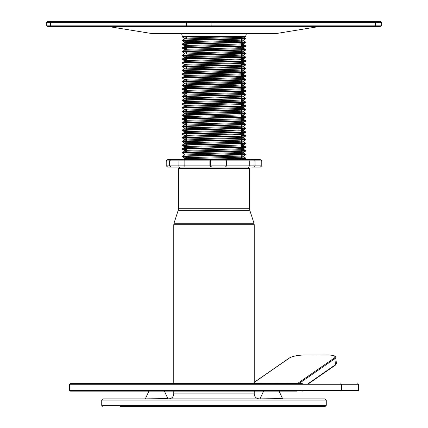 <?xml version="1.0" encoding="UTF-8"?>
<svg xmlns="http://www.w3.org/2000/svg" width="428" height="428" viewBox="0 0 428 428"><rect width="100%" height="100%" fill="white"/><g stroke="black" fill="none" stroke-linecap="round" stroke-linejoin="round"><path stroke-width="0.64" d="M191.669 398.864L168.782 398.864C171.81 398.57 173.474 396.906 173.773 393.878L254.227 393.878C254.526 396.906 256.19 398.57 259.218 398.864M248.304 167.097L249.551 168.343L178.449 168.343L179.696 167.097L208.045 167.097M187.705 167.097L182.692 167.097M214 398.864L325.018 398.864L326.264 400.116L101.736 400.116L102.982 398.864L214 398.864M101.736 400.116L101.736 405.353L326.264 405.353L325.018 406.6L120.493 406.6M156.664 391.133L164.406 391.133L167.894 398.618L144.691 398.864M279.072 391.133L282.56 398.618L259.357 398.864M264.782 406.6L277.884 406.6M126.731 406.6L150.116 406.6M301.269 406.6L307.507 406.6L301.269 406.6M156.664 406.6L191.669 406.6M230.093 406.6L214 406.6M260.106 398.618L263.594 391.133L271.336 391.133M246.416 33.432L245.683 36.369L182.317 36.369L181.584 33.432M186.555 37.252L182.767 36.835L195.436 36.369M186.555 38.338L184.361 38.124L182.333 36.952L182.317 36.466L182.767 36.369M187.705 159.612L242.617 158.36L245.667 158.066L241.446 157.782M186.555 157.006L182.317 156.685L189.604 156.274L245.667 154.829L245.667 154.326L241.446 154.043M186.555 156.536L184.773 156.455M182.317 156.685L182.317 156.215L182.767 156.118L189.604 155.808L245.683 154.342M184.361 154.128L182.333 152.962L182.767 152.844L234.218 151.598L245.667 151.089L245.667 150.581L241.446 150.298M186.555 152.796L184.773 152.716M182.317 152.94L182.333 152.454L182.767 152.379L189.604 152.068L245.683 150.603M186.555 149.522L182.317 149.201L189.604 148.794L245.667 147.344L245.667 146.841L241.446 146.558M186.555 149.051L184.773 148.971M186.555 150.608L184.361 150.389L182.333 149.217L182.317 148.73L182.767 148.634L245.683 146.858M186.555 145.777L182.317 145.456L189.604 145.049L245.667 143.605L245.667 143.096L241.446 142.813M186.555 146.863L184.361 146.644L182.333 145.477L182.317 144.99L182.767 144.894L245.683 143.118M186.555 143.123L184.361 142.904L182.333 141.732L182.767 141.62L234.218 140.373L245.667 139.86L245.667 139.357L241.446 139.073M182.317 141.716L182.317 141.245L182.767 141.149L189.604 140.839L242.617 139.646L245.683 139.373L243.644 138.185L241.446 137.987M186.555 138.292L182.317 137.971L189.604 137.565L245.667 136.12L245.667 135.617L241.446 135.328M186.555 137.827L184.773 137.746M182.317 137.971L182.333 137.484L182.767 137.409L189.604 137.099L242.617 135.906L245.683 135.633L243.644 134.446L241.446 134.242M186.555 135.639L184.361 135.419L182.333 134.248L182.767 134.135L234.218 132.889L245.667 132.375L245.667 131.872L241.446 131.589M182.317 134.232L182.317 133.761L182.767 133.664L189.604 133.354L242.617 132.161L245.683 131.888L243.644 130.701L241.446 130.503M186.555 130.808L182.317 130.487L189.604 130.08L245.667 128.635L245.667 128.133L241.446 127.849M182.317 130.487L182.333 130L182.767 129.925L189.604 129.614L245.683 128.149M186.555 127.068L182.317 126.747L189.604 126.34L245.667 124.89L245.667 124.388L241.446 124.104M186.555 126.597L184.773 126.522M182.317 126.747L182.317 126.276L182.767 126.18L189.604 125.869L245.683 124.409M186.555 123.323L182.317 123.002L189.604 122.595L245.667 121.151L245.667 120.648L241.446 120.364M186.555 122.857L184.773 122.777M182.317 123.002L182.333 122.515L182.767 122.44L189.604 122.13L245.683 120.664M186.555 119.583L182.317 119.262L189.604 118.856L245.667 117.411L245.667 116.903L241.446 116.619M186.555 119.112L184.773 119.038M182.317 119.262L182.317 118.791L182.767 118.7L189.604 118.385L245.683 116.924M186.555 116.924L184.361 116.71L182.333 115.539L182.767 115.421L245.683 113.645M182.317 115.517L182.333 115.03L182.767 114.955L189.604 114.645L242.617 113.452L245.667 113.163L241.446 112.88M186.555 113.185L184.361 112.965L182.333 111.794L182.767 111.681L234.218 110.435L245.667 109.926L245.667 109.418L241.446 109.135M182.317 111.778L182.317 111.307L182.767 111.216L189.604 110.9L245.683 109.44M186.555 109.44L184.361 109.226L182.333 108.054L182.767 107.942L234.218 106.69L245.667 106.181L245.667 105.679L241.446 105.395M182.317 108.033L182.333 107.546L182.767 107.471L189.604 107.161L242.617 105.967L245.683 105.695L243.66 104.528L243.66 103.592L241.446 103.367M186.555 105.7L184.361 105.481L182.333 104.309L182.767 104.197L234.218 102.95L245.667 102.442L245.667 101.934L241.446 101.65M182.317 104.293L182.317 103.822L182.767 103.731L189.604 103.416L242.617 102.222L245.683 101.955L243.644 100.762L241.446 100.564M186.555 100.869L182.317 100.548L189.604 100.141L245.667 98.697L245.667 98.194L241.446 97.91M186.555 100.403L184.773 100.323M182.317 100.548L182.333 100.061L182.767 99.986L189.604 99.676L242.617 98.483L245.683 98.21L243.644 97.022L241.446 96.819M186.555 97.129L182.317 96.808L189.604 96.402L245.667 94.957L245.667 94.449L241.446 94.165M182.317 96.808L182.317 96.337L182.767 96.247L189.604 95.931L245.683 94.47M186.555 93.384L182.317 93.063L189.604 92.657L245.667 91.212L245.667 90.709L241.446 90.426M186.555 92.919L184.773 92.839M182.317 93.063L182.333 92.576L182.767 92.502L189.604 92.191L245.683 90.725M186.555 89.645L182.317 89.324L189.604 88.917L245.667 87.473L245.667 86.964L241.446 86.681M186.555 89.174L184.773 89.099M182.317 89.324L182.317 88.853L182.767 88.762L189.604 88.446L245.683 86.986M186.555 86.986L184.361 86.772L182.333 85.6L182.767 85.488L234.218 84.236L245.667 83.728L245.667 83.225L241.446 82.941M182.317 85.579L182.317 85.113L182.767 85.017L189.604 84.707L245.683 83.241M186.555 83.246L184.361 83.027L182.333 81.855L182.767 81.743L234.218 80.496L245.667 79.988L245.667 79.48L241.446 79.196M182.317 81.839L182.317 81.368L182.767 81.277L189.604 80.962L245.683 79.501M186.555 79.501L184.361 79.287L182.333 78.115L182.767 78.003L234.218 76.756L245.667 76.243L245.667 75.74L241.446 75.456M182.317 78.094L182.317 77.629L182.767 77.532L189.604 77.222L245.683 75.756M186.555 75.761L184.361 75.542L182.333 74.37L182.767 74.258L234.218 73.011L245.667 72.503L245.667 71.995L241.446 71.711M182.317 74.354L182.333 73.867L182.767 73.793L189.604 73.477L245.683 72.016M186.555 72.022L184.361 71.802L182.333 70.631L182.767 70.518L234.218 69.272L245.667 68.758L245.667 68.255L241.446 67.972M182.317 70.609L182.317 70.144L182.767 70.048L189.604 69.737L242.617 68.544L245.683 68.271L243.644 67.084L241.446 66.88M186.555 68.277L184.361 68.057L182.333 66.891L182.767 66.773L234.218 65.527L245.667 65.019L245.667 64.51L241.446 64.227M182.317 66.87L182.333 66.383L182.767 66.308L189.604 65.992L242.617 64.805L245.683 64.532L243.644 63.344L241.446 63.141M186.555 64.537L184.361 64.318L182.333 63.146L182.767 63.034L234.218 61.787L245.667 61.274L245.667 60.771L241.446 60.487M186.555 62.98L184.773 62.9M182.317 63.125L182.317 62.659L182.767 62.563L189.604 62.253L242.617 61.06L245.683 60.787L243.644 59.599L241.446 59.396M186.555 59.706L182.317 59.385L189.604 58.978L245.667 57.534L245.667 57.026L241.446 56.742M186.555 59.241L184.773 59.16M182.317 59.385L182.333 58.898L182.767 58.823L189.604 58.513L245.683 57.047M186.555 57.052L184.361 56.833L182.333 55.661L182.767 55.549L234.218 54.303L245.667 53.789L245.667 53.286L241.446 53.002M182.317 55.645L182.317 55.175L182.767 55.078L189.604 54.768L245.683 53.302M186.555 52.221L182.317 51.9L189.604 51.494L245.667 50.049L245.667 49.541L241.446 49.257M182.317 51.9L182.333 51.413L182.767 51.339L189.604 51.028L245.683 49.562M186.555 48.482L182.317 48.161L189.604 47.754L245.667 46.304L245.667 45.801L241.446 45.518M182.317 48.161L182.317 47.69L182.767 47.594L189.604 47.283L245.683 45.817M186.555 44.737L182.317 44.416L189.604 44.009L245.667 42.565L245.667 42.056L241.446 41.773M182.317 44.416L182.333 43.929L182.767 43.854L189.604 43.544L245.683 42.078M186.555 42.083L184.361 41.864L182.333 40.692L182.767 40.58L234.218 39.333L245.667 38.82L245.667 38.317L241.446 38.033M182.317 40.676L182.317 40.205L182.767 40.109L189.604 39.799L245.683 38.333M208.045 159.612L234.218 159.082L245.667 158.574L245.683 158.087M243.227 158.328L241.446 158.253M243.227 154.588L241.446 154.508M243.227 150.843L241.446 150.768M243.227 147.104L241.446 147.023M243.227 143.359L241.446 143.284M243.227 139.619L241.446 139.539M243.227 135.874L241.446 135.799M243.227 132.134L241.446 132.054M243.227 128.389L241.446 128.314M243.227 124.65L241.446 124.569M243.227 120.905L241.446 120.83M243.227 117.165L241.446 117.09M243.227 113.42L241.446 113.345M243.227 109.68L241.446 109.605M243.227 105.935L241.446 105.86M243.227 102.196L241.446 102.121M243.227 98.451L241.446 98.376M243.227 94.711L241.446 94.636M243.227 90.971L241.446 90.891M243.227 87.226L241.446 87.152M243.227 83.487L241.446 83.407M243.227 79.742L241.446 79.667M243.227 76.002L241.446 75.922M243.227 72.257L241.446 72.182M243.227 68.517L241.446 68.437M243.227 64.772L241.446 64.698M243.227 61.033L241.446 60.953M243.227 57.288L241.446 57.213M243.227 53.548L241.446 53.468M243.227 49.803L241.446 49.728M243.227 46.063L241.446 45.983M243.227 42.319L241.446 42.244M243.227 38.579L241.446 38.499M66.864 21.4L64.799 21.4M51.339 26.392A1.247 0.963 90 0 1 50.381 25.14L381.637 25.14L380.39 26.392L47.61 26.392L46.363 25.14L50.381 25.14L50.381 22.647L46.363 22.647L47.61 21.4L209.864 21.4M151.426 33.411L277.007 33.416L320.032 26.392L345.241 26.392M363.201 26.392L376.661 26.392M320.032 26.392L209.864 26.392M191.899 26.392L132.37 26.392M191.899 21.4L132.289 21.4M210.298 26.392A1.247 0.797 -90 0 0 211.095 25.14L211.095 22.647A1.247 0.797 -90 0 0 210.298 21.4L380.39 21.4L381.637 22.647L50.381 22.647A1.247 0.963 90 0 1 51.339 21.4M376.661 21.4L363.201 21.4M345.241 21.4L240.536 21.4M186.555 159.023L184.762 158.692L240.787 157.188L243.66 156.916L243.66 155.979L241.446 155.76M245.667 158.066L243.644 156.899L241.446 156.696M182.333 156.199L184.762 154.952L240.787 153.449L243.66 153.176L241.446 152.957M186.555 151.544L184.762 151.207L240.787 149.704L243.66 149.431L241.446 149.212M186.555 147.799L184.762 147.467L240.787 145.964L243.66 145.691L241.446 145.472M186.555 144.059L184.34 143.819L184.34 142.882L184.762 142.786L232.928 141.54L243.639 141.031L241.446 140.791M182.333 144.969L184.762 143.722L240.787 142.219L243.66 141.946L241.446 141.727M186.555 140.314L184.34 140.079L184.34 139.143L184.762 139.047L232.928 137.8L243.639 137.292L241.446 137.051M182.333 141.229L184.762 139.983L243.644 138.185M186.555 136.575L184.762 136.238L243.644 134.446M186.555 131.894L184.34 131.658L184.34 132.594L243.644 130.701M186.555 128.154L184.34 127.913L184.34 128.849L240.787 127.25L243.66 126.977L241.446 126.758M186.555 124.409L184.34 124.174L184.34 125.11L240.787 123.51L243.66 123.237L241.446 123.018M186.555 121.606L184.762 121.268L240.787 119.765L243.66 119.492L241.446 119.273M184.361 116.71L184.34 117.625L240.787 116.025L243.66 115.753L241.446 115.533M186.555 114.121L184.34 113.88L184.34 112.944L184.762 112.853L232.928 111.601L243.639 111.093L241.446 110.852M182.333 115.03L184.762 113.784L240.787 112.28L243.66 112.008L241.446 111.788M186.555 110.376L184.762 110.044L240.787 108.541L243.66 108.268L241.446 108.049M186.555 106.636L184.762 106.299L243.66 104.528M186.555 102.891L184.34 102.656L184.34 101.72L184.762 101.623L232.928 100.377L243.639 99.868L241.446 99.628M182.333 103.806L184.762 102.559L240.787 101.056L243.66 100.783L243.66 99.847M186.555 99.152L184.762 98.82L243.644 97.022M186.555 95.407L184.34 95.171L184.34 94.235L184.762 94.139L232.928 92.892L243.639 92.384L241.446 92.143M182.333 96.321L184.762 95.075L240.787 93.572L243.66 93.299L241.446 93.079M186.555 91.667L184.762 91.335L240.787 89.827L243.66 89.559L241.446 89.334M186.555 87.922L184.762 87.59L240.787 86.087L243.66 85.814L241.446 85.595M184.361 83.027L184.34 83.942L240.787 82.342L243.66 82.074L241.446 81.85M184.361 79.287L184.34 80.202L240.787 78.602L243.66 78.329L241.446 78.11M184.361 75.542L184.34 76.457L240.787 74.857L243.66 74.59L241.446 74.365M184.361 71.802L184.34 72.717L240.787 71.118L243.66 70.845L241.446 70.625M184.361 68.057L184.34 68.972L243.644 67.084M184.361 64.318L184.34 65.233L243.644 63.344M186.555 60.792L184.34 60.557L184.34 61.488L243.644 59.599M182.333 58.898L184.762 57.652L240.787 56.148L243.66 55.875L241.446 55.656M182.333 51.922L184.361 53.088L184.34 54.008L240.787 52.409L243.66 52.136L241.446 51.916M186.555 49.568L184.34 49.327L184.34 50.263L240.787 48.664L243.66 48.391L241.446 48.171M186.555 46.759L184.34 46.524L184.34 45.587L184.762 45.491L232.928 44.245L243.639 43.736L241.446 43.495M182.333 47.674L184.762 46.427L240.787 44.924L243.66 44.651L241.446 44.432M186.555 43.019L184.34 42.779L184.34 41.842L184.762 41.746L232.928 40.5L243.639 39.991L241.446 39.751M182.333 43.929L184.762 42.682L240.787 41.179L243.66 40.906L241.446 40.687M182.333 40.189L184.762 38.943L240.787 37.439L243.66 37.166L241.446 36.947M243.083 159.612L241.446 159.505M186.555 158.093L184.361 157.873L182.333 156.702M184.34 158.788L184.34 157.852L184.762 157.755L243.639 156.001L245.667 154.829M184.34 155.048L184.34 154.112L184.762 154.016L232.928 152.769L243.639 152.261L241.446 152.02M184.361 150.389L232.928 149.024L243.639 148.516L241.446 148.275M184.34 147.564L184.34 146.627L184.762 146.531L232.928 145.285L243.639 144.776L241.446 144.536M186.555 139.378L184.34 139.143M184.361 135.419L232.928 134.055L243.639 133.547L241.446 133.306M184.34 131.658L232.928 130.315L243.639 129.807L241.446 129.566M184.34 127.913L232.928 126.57L243.639 126.062L241.446 125.821M184.34 124.174L232.928 122.831L243.639 122.322L241.446 122.082M186.555 120.669L184.762 120.338L232.928 119.086L243.639 118.577L241.446 118.337M184.34 116.689L243.66 114.816L243.66 115.753M184.361 109.226L232.928 107.861L243.639 107.353L241.446 107.112M184.361 105.481L243.66 103.592M186.555 101.955L184.361 101.741L182.333 100.569M186.555 98.215L184.361 97.996L182.333 96.824M184.34 98.911L184.34 97.975L184.762 97.884L232.928 96.637L243.639 96.123L241.446 95.883M186.555 90.731L184.762 90.399L232.928 89.152L243.639 88.644L241.446 88.398M184.34 87.687L184.34 86.75L184.762 86.654L232.928 85.407L243.639 84.899L241.446 84.658M184.34 83.005L232.928 81.668L243.639 81.159L241.446 80.919M184.34 79.266L232.928 77.923L243.639 77.415L241.446 77.174M184.34 75.526L232.928 74.183L243.639 73.675L241.446 73.434M184.34 71.781L232.928 70.438L243.639 69.93L241.446 69.689M184.34 68.041L232.928 66.698L243.639 66.19L241.446 65.949M184.34 64.296L232.928 62.953L243.639 62.445L241.446 62.204M184.34 60.557L232.928 59.214L243.639 58.706L241.446 58.465M184.361 56.833L232.928 55.469L243.639 54.961L241.446 54.72M184.34 53.072L232.928 51.729L243.639 51.221L241.446 50.98M184.34 49.327L232.928 47.984L243.639 47.476L241.446 47.235M186.555 45.823L184.34 45.587M184.361 38.124L242.879 36.369M246.929 159.612L217.066 159.612M249.01 167.097L171.056 167.097L169.461 165.85L169.461 160.858L171.056 159.612L225.278 159.612L226.621 160.858L166.219 160.858L167.712 159.612L173.447 159.612M181.071 159.612L211.619 159.612L210.474 160.858L210.474 165.85L211.619 167.097M217.066 167.097L246.929 167.097M178.99 167.097L178.84 165.85L261.781 165.85L261.781 160.858L226.621 160.858L226.621 165.85L225.278 167.097M251.798 167.097L256.04 167.097L254.564 167.097L255.018 165.85L255.018 160.858L254.564 159.612L251.798 159.612L256.944 159.612M248.829 167.097L249.262 165.85L249.262 160.858L248.829 159.612L260.288 159.612L261.781 160.858M211.031 167.097L209.886 165.85L209.886 160.858L211.031 159.612M184.136 167.097L184.136 159.612M173.447 167.097L167.712 167.097L166.219 165.85L178.84 165.85L178.99 159.612M166.219 165.85L166.219 160.858M261.781 165.85L260.288 167.097L254.564 167.097M171.056 167.097L176.202 167.097M251.798 159.612L249.01 159.612M224.695 159.612L248.829 159.612M297.064 391.133L70.187 391.133L69.55 390.507L69.55 384.269L70.187 383.649L302.345 383.649M357.813 391.133L358.45 390.507L358.45 384.269L357.813 383.649M340.87 391.133L341.469 390.507L341.469 384.269L340.87 383.649M297.182 383.649L254.227 383.392M298.193 383.649A0.626 0.567 52.2 0 0 297.685 383.392L297.904 383.237A0.626 0.556 55.3 0 1 298.493 383.649M178.449 168.343L178.449 208.725L249.551 208.725L249.792 210.255L178.209 210.255L174.014 223.229L253.986 223.229L254.227 224.764L173.773 224.764L173.773 383.649M319.652 26.515L107.968 26.392M374.521 26.392A1.247 0.797 -90 0 0 375.319 25.14L375.319 22.647A1.247 0.797 -90 0 0 374.521 21.4M187.464 26.392A1.247 0.963 90 0 1 186.506 25.14L186.506 22.647A1.247 0.963 90 0 1 187.464 21.4M297.904 383.237L334.225 358.075A11.85 2.83 -5.9 0 0 327.725 355.01L304.72 355.01A11.85 2.83 -5.9 0 0 301.842 355.106A11.85 2.83 -5.9 0 0 289.365 358.075L254.227 382.413M69.55 390.507L358.45 390.507M358.45 384.269L69.55 384.269M308.139 383.649L335.488 364.699L334.867 358.675L298.814 383.649M308.658 383.649L335.268 365.212A0.626 0.556 55.3 0 0 335.488 364.699A12.476 2.975 -5.9 0 0 336.392 363.415L335.771 357.391A12.476 2.975 174.1 0 1 334.867 358.675A0.626 0.556 55.3 0 0 334.225 358.075M302.345 391.133A0.626 0.369 90 0 0 302.714 390.507M289.365 358.075A0.626 0.556 -124.7 0 0 289.071 358.166L254.227 382.3M178.449 208.725L178.209 210.255M249.551 168.343L249.551 208.725M249.792 210.255L253.986 223.229M254.227 224.764L254.227 383.649M254.227 391.133L254.227 393.878M326.264 405.353L326.264 400.116M148.928 391.133L145.44 398.618M282.56 398.618L283.309 398.864M167.894 398.618L168.643 398.864M101.736 405.353L102.982 406.6M173.773 391.133L173.773 393.878M173.773 224.764L174.014 223.229M277.007 33.416L151.191 33.432M241.446 159.612L241.446 158.874M241.446 158.408L241.446 157.156M241.446 154.663L241.446 153.411M241.446 152.475L241.446 151.389M241.446 150.924L241.446 147.649M241.446 147.179L241.446 143.904M241.446 143.439L241.446 140.165M241.446 139.694L241.446 136.42M241.446 135.954L241.446 132.68M241.446 132.215L241.446 128.935M241.446 128.47L241.446 125.195M241.446 124.73L241.446 121.456M241.446 120.985L241.446 117.711M241.446 117.245L241.446 113.971M241.446 113.5L241.446 110.226M241.446 109.761L241.446 106.486M241.446 106.016L241.446 102.741M241.446 102.276L241.446 99.002M241.446 98.531L241.446 97.279M241.446 96.343L241.446 95.257M241.446 94.791L241.446 91.517M241.446 91.046L241.446 87.772M241.446 87.307L241.446 84.032M241.446 83.562L241.446 80.287M241.446 79.822L241.446 76.548M241.446 76.077L241.446 72.803M241.446 72.337L241.446 69.063M241.446 68.592L241.446 65.318M241.446 64.853L241.446 61.578M241.446 61.108L241.446 57.834M241.446 57.368L241.446 54.094M241.446 53.623L241.446 50.349M241.446 49.883L241.446 46.609M241.446 46.138L241.446 42.864M241.446 42.399L241.446 39.125M241.446 38.654L241.446 36.369M150.993 33.416L108.348 26.515M243.639 114.838L245.667 113.666L245.683 113.179M381.637 25.14L381.637 22.647M46.363 25.14L46.363 22.647M186.555 159.612L186.555 156.381M186.555 152.17L186.555 150.148M186.555 147.339L186.555 146.403M186.555 144.685L186.555 142.663M186.555 140.946L186.555 137.672M186.555 137.201L186.555 133.927M186.555 133.461L186.555 131.439M186.555 129.716L186.555 126.442M186.555 125.976L186.555 122.702M186.555 122.231L186.555 118.957M186.555 118.492L186.555 116.469M186.555 114.747L186.555 112.725M186.555 111.007L186.555 108.985M186.555 107.262L186.555 105.24M186.555 103.523L186.555 101.5M186.555 99.778L186.555 96.503M186.555 96.038L186.555 94.952M186.555 92.293L186.555 89.019M186.555 88.553L186.555 86.531M186.555 84.808L186.555 82.786M186.555 81.069L186.555 79.046M186.555 77.329L186.555 75.301M186.555 73.584L186.555 71.562M186.555 68.753L186.555 66.57M186.555 65.013L186.555 64.077M186.555 61.268L186.555 60.332M186.555 57.529L186.555 55.34M186.555 53.784L186.555 51.601M186.555 50.044L186.555 47.856M186.555 46.299L186.555 44.116M186.555 42.559L186.555 40.371M186.555 38.814L186.555 36.631M182.895 159.612L184.356 158.767M245.667 154.326L243.644 153.154M182.333 152.454L184.356 151.282M245.667 150.581L243.644 149.415M182.333 148.714L184.356 147.542M245.667 146.841L243.644 145.67M245.667 143.096L243.644 141.93M182.333 137.484L184.356 136.313M182.333 133.745L184.356 132.573M182.333 130L184.356 128.828M245.667 128.133L243.644 126.961M182.333 126.26L184.356 125.088M245.667 124.388L243.644 123.216M182.333 122.515L184.356 121.349M245.667 120.648L243.644 119.476M182.333 118.775L184.356 117.604M245.667 116.903L243.644 115.731M245.667 113.163L243.644 111.992M182.333 111.291L184.356 110.119M245.667 109.418L243.644 108.247M182.333 107.546L184.356 106.379M182.333 100.061L184.356 98.895M245.667 94.449L243.644 93.277M182.333 92.576L184.356 91.41M245.667 90.709L243.644 89.538M182.333 88.837L184.356 87.665M245.667 86.964L243.644 85.793M182.333 85.097L184.356 83.925M245.667 83.225L243.644 82.053M182.333 81.352L184.356 80.18M245.667 79.48L243.644 78.308M182.333 77.612L184.356 76.441M245.667 75.74L243.644 74.568M182.333 73.867L184.356 72.696M245.667 71.995L243.644 70.829M182.333 70.128L184.356 68.956M182.333 66.383L184.356 65.211M182.333 62.643L184.356 61.472M245.667 57.026L243.644 55.859M182.333 55.159L184.356 53.987M245.667 53.286L243.644 52.114M182.333 51.413L184.356 50.242M245.667 49.541L243.644 48.375M245.667 45.801L243.644 44.63M245.667 42.056L243.644 40.89M245.667 38.317L243.644 37.145M243.66 153.176L243.66 152.24M184.34 151.303L184.34 150.367M243.66 149.431L243.66 148.495M243.66 145.691L243.66 144.755M243.66 141.946L243.66 141.01M243.66 138.207L243.66 137.27M184.34 136.334L184.34 135.398M243.66 134.462L243.66 133.525M243.66 130.722L243.66 129.786M243.66 126.977L243.66 126.046M243.66 123.237L243.66 122.301M184.34 121.365L184.34 120.428M243.66 119.492L243.66 118.561M243.66 112.008L243.66 111.077M184.34 110.14L184.34 109.204M243.66 108.268L243.66 107.332M184.34 106.395L184.34 105.459M243.66 97.044L243.66 96.107M243.66 93.299L243.66 92.362M184.34 91.426L184.34 90.49M243.66 89.559L243.66 88.623M243.66 85.814L243.66 84.878M243.66 82.074L243.66 81.138M243.66 78.329L243.66 77.393M243.66 74.59L243.66 73.653M243.66 70.845L243.66 69.908M243.66 67.105L243.66 66.169M243.66 63.36L243.66 62.424M243.66 59.62L243.66 58.684M184.34 57.748L184.34 56.812M243.66 55.875L243.66 54.939M243.66 52.136L243.66 51.2M243.66 48.391L243.66 47.455M243.66 44.651L243.66 43.715M243.66 40.906L243.66 39.97M184.34 39.039L184.34 38.103M243.66 37.166L243.66 36.23M243.639 159.746L245.667 158.574M243.639 152.261L245.667 151.089M243.639 148.516L245.667 147.344M243.639 144.776L245.667 143.605M243.639 141.031L245.667 139.86M184.361 139.164L182.333 137.993M243.639 137.292L245.667 136.12M243.639 133.547L245.667 132.375M184.361 131.68L182.333 130.508M243.639 129.807L245.667 128.635M184.361 127.935L182.333 126.763M243.639 126.062L245.667 124.89M184.361 124.195L182.333 123.023M243.639 122.322L245.667 121.151M184.361 120.45L182.333 119.278M243.639 118.577L245.667 117.411M243.639 111.093L245.667 109.926M243.639 107.353L245.667 106.181M243.639 103.608L245.667 102.442M243.639 99.868L245.667 98.697M243.639 96.123L245.667 94.957M184.361 94.256L182.333 93.085M243.639 92.384L245.667 91.212M184.361 90.511L182.333 89.34M243.639 88.644L245.667 87.473M243.639 84.899L245.667 83.728M243.639 81.159L245.667 79.988M243.639 77.415L245.667 76.243M243.639 73.675L245.667 72.503M243.639 69.93L245.667 68.758M243.639 66.19L245.667 65.019M243.639 62.445L245.667 61.274M184.361 60.573L182.333 59.406M243.639 58.706L245.667 57.534M243.639 54.961L245.667 53.789M243.639 51.221L245.667 50.049M184.361 49.348L182.333 48.177M243.639 47.476L245.667 46.304M184.361 45.603L182.333 44.437M243.639 43.736L245.667 42.565M243.639 39.991L245.667 38.82M289.071 358.166C291.719 356.572 295.978 355.545 301.863 355.085L327.789 354.989C332.829 354.994 335.488 355.796 335.771 357.391M335.268 365.212L336.392 363.415"/></g></svg>
